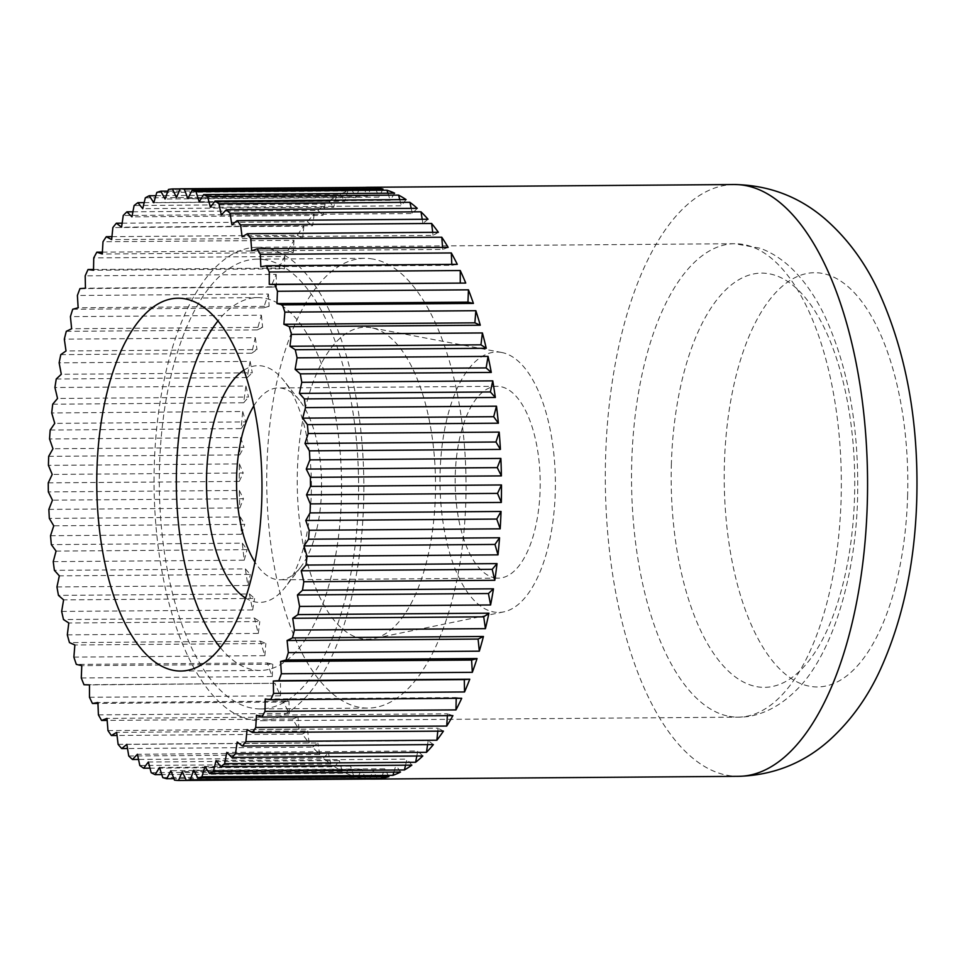 <?xml version="1.0" encoding="UTF-8"?>
<svg xmlns="http://www.w3.org/2000/svg" width="965" height="965" viewBox="0 0 965 965"><rect width="100%" height="100%" fill="white"/><g stroke="black" fill="none" stroke-linecap="round" stroke-linejoin="round"><path stroke-width="0.72" stroke-dasharray="4.83 3.62" d="M251.949 719.974A236.727 104.883 -90.4 0 0 260.731 720.746A236.727 104.883 -90.4 0 0 363.817 493.151A236.727 104.883 -90.4 0 0 265.954 248.065A236.727 104.883 -90.4 0 0 257.173 247.305A236.727 104.883 -90.4 0 0 154.086 474.901A236.727 104.883 -90.4 0 0 251.949 719.974M220.394 647.684A186.426 82.604 -90.4 0 0 253.433 669.843A186.426 82.604 -90.4 0 0 260.357 670.446A186.426 82.604 -90.4 0 0 341.538 491.209A186.426 82.604 -90.4 0 0 264.47 298.209A186.426 82.604 -90.4 0 0 257.546 297.606A186.426 82.604 -90.4 0 0 217.933 320.971M174.484 780.142L365.482 778.707A295.905 131.107 89.6 0 1 361.61 778.128A295.905 131.107 89.6 0 1 357.75 777.295L173.929 778.683M162.759 777.597L353.757 776.162A295.905 131.107 89.6 0 1 346.097 773.206L161.794 774.593M151.167 772.7L342.165 771.264A295.905 131.107 89.6 0 1 334.65 766.777L149.973 768.164M139.804 765.486L330.802 764.051A295.905 131.107 89.6 0 1 323.48 758.056L138.526 759.443M128.755 756.005L319.753 754.57A295.905 131.107 89.6 0 1 312.696 747.127L127.513 748.526M118.116 744.353L309.114 742.905A295.905 131.107 89.6 0 1 302.371 734.075L117.03 735.475M107.971 730.589L298.969 729.154A295.905 131.107 89.6 0 1 292.588 719.009L107.151 720.397M98.406 714.86L289.391 713.425A295.905 131.107 89.6 0 1 283.445 702.038L97.948 703.425M89.48 697.273L280.477 695.837A295.905 131.107 89.6 0 1 274.989 683.304L83.991 684.74M81.289 677.973L272.275 676.537A295.905 131.107 89.6 0 1 267.305 662.955L76.319 664.39M73.883 657.117L264.868 655.669A295.905 131.107 89.6 0 1 260.454 641.158L69.456 642.606M67.321 634.861L258.318 633.426A295.905 131.107 89.6 0 1 254.483 618.095L63.497 619.542M61.663 611.412L252.661 609.976A295.905 131.107 89.6 0 1 249.453 593.945L58.455 595.381M56.959 586.937L247.957 585.502A295.905 131.107 89.6 0 1 245.387 568.904L54.402 570.339M53.244 561.63L244.242 560.195A295.905 131.107 89.6 0 1 242.336 543.174L51.338 544.61M50.542 535.708L241.527 534.272A295.905 131.107 89.6 0 1 240.309 516.963L49.324 518.398M48.865 509.375L239.863 507.94A295.905 131.107 89.6 0 1 239.332 490.473L48.346 491.909M48.25 482.85L239.248 481.414A295.905 131.107 89.6 0 1 239.416 463.924L48.419 465.359M48.684 456.336L239.682 454.901A295.905 131.107 89.6 0 1 240.55 437.543L49.553 438.979M50.18 430.04L241.178 428.605A295.905 131.107 89.6 0 1 242.722 411.512L51.724 412.948M52.713 404.19L243.699 402.755A295.905 131.107 89.6 0 1 245.93 386.072L54.933 387.508M56.26 378.992L247.257 377.556A295.905 131.107 89.6 0 1 250.14 361.405L59.142 362.84M60.795 354.637L251.793 353.202A295.905 131.107 89.6 0 1 255.315 337.726L64.317 339.161M66.296 331.333L257.293 329.897A295.905 131.107 89.6 0 1 261.406 315.205L70.421 316.641M72.701 309.27L263.698 307.823A295.905 131.107 89.6 0 1 268.391 294.048L77.393 295.483M79.962 288.607L270.96 287.172A295.905 131.107 89.6 0 1 276.195 274.41L85.197 275.845M93.521 269.488L279.03 268.089A295.905 131.107 89.6 0 1 284.747 256.461L93.75 257.896M102.374 252.13L287.823 250.743A295.905 131.107 89.6 0 1 293.999 240.321L103.002 241.757M111.94 236.654L297.292 235.267A295.905 131.107 89.6 0 1 303.854 226.148L112.857 227.583M122.145 223.18L307.353 221.781A295.905 131.107 89.6 0 1 314.252 214.049L123.255 215.484M132.917 211.793L317.907 210.406A295.905 131.107 89.6 0 1 325.108 204.11L134.111 205.545M144.183 202.614L328.896 201.227A295.905 131.107 89.6 0 1 336.315 196.414L145.317 197.849M155.86 195.702L340.211 194.315A295.905 131.107 89.6 0 1 347.81 191.034L156.812 192.469M167.886 191.118L351.767 189.731A295.905 131.107 89.6 0 1 359.475 188.006L168.477 189.442M180.19 188.887L363.479 187.512A295.905 131.107 89.6 0 1 365.047 187.391M394.625 193.169L390.198 200.31L199.2 201.745M387.93 193.217L390.198 200.31M406.084 199.598L401.38 205.81L210.382 207.246M399.763 199.646L401.38 205.81M417.254 208.319L412.308 213.542L221.311 214.978M411.211 208.368L412.308 213.542M428.038 219.248L422.899 223.434L231.914 224.881M422.212 219.284L422.899 223.434M438.363 232.3L433.08 235.436L242.082 236.871M432.694 232.336L433.08 235.436M448.134 247.366L442.742 249.416L251.744 250.852M442.585 247.414L442.742 249.416M457.289 264.338L451.825 265.291L260.827 266.726M451.789 264.386L451.825 265.291M456.204 698.322L456.228 697.574L265.23 699.01M461.704 698.286L456.228 697.574M447.35 715.68L447.471 713.811L256.473 715.246M452.899 715.632L447.471 713.811M437.784 731.156L438.086 728.201L247.088 729.637M443.43 731.108L438.086 728.201M427.579 744.642L428.158 740.613L237.173 742.049M433.381 744.594L428.158 740.613M416.808 756.017L417.773 750.963L226.787 752.398M422.815 755.969L417.773 750.963M405.553 765.197L407.001 759.141L216.015 760.577M411.838 765.149L407.001 759.141M393.877 772.109L395.94 765.112L204.942 766.548M400.511 772.06L395.94 765.112M381.851 776.692L384.673 768.803L193.675 770.239M388.955 776.644L384.673 768.803M369.547 778.924L373.286 770.203L182.288 771.638M377.243 778.864L373.286 770.203M357.75 777.295L361.875 769.286L170.877 770.721M365.482 778.707L361.875 769.286M346.097 773.206L350.536 766.065L159.539 767.501M353.757 776.162L350.536 766.065M334.65 766.777L339.354 760.565L148.357 762M342.165 771.264L339.354 760.565M323.48 758.056L328.414 752.833L137.428 754.268M330.802 764.051L328.414 752.833M312.696 747.127L317.823 742.941L126.825 744.377M319.753 754.57L317.823 742.941M302.371 734.075L307.654 730.939L116.656 732.375M309.114 742.905L307.654 730.939M292.588 719.009L297.98 716.959L106.994 718.394M298.969 729.154L297.98 716.959M283.445 702.038L288.897 701.085L97.911 702.52M289.391 713.425L288.897 701.085M274.989 683.304L89.48 684.897M280.477 695.837L280.477 683.461M267.305 662.955L272.769 664.222L81.772 665.657M272.275 676.537L272.769 664.222M260.454 641.158L265.845 643.534L74.86 644.97M264.868 655.669L265.845 643.534M254.483 618.095L259.778 621.544L68.78 622.98M258.318 633.426L259.778 621.544M249.453 593.945L254.591 598.445L63.593 599.88M252.661 609.976L254.591 598.445M245.387 568.904L250.333 574.416L59.335 575.852M247.957 585.502L250.333 574.416M242.336 543.174L247.04 549.664L56.054 551.099M244.242 560.195L247.04 549.664M240.309 516.963L244.748 524.369L53.751 525.804M241.527 534.272L244.748 524.369M239.332 490.473L243.47 498.736L52.472 500.172M239.863 507.94L243.47 498.736M239.416 463.924L243.204 472.983L52.207 474.418M239.248 481.414L243.204 472.983M240.55 437.543L243.964 447.314L52.966 448.749M239.682 454.901L243.964 447.314M242.722 411.512L245.749 421.934L54.752 423.37M241.178 428.605L245.749 421.934M245.93 386.072L248.524 397.037L57.538 398.473M243.699 402.755L248.524 397.037M250.14 361.405L252.287 372.84L61.302 374.275M247.257 377.556L252.287 372.84M255.315 337.726L257.004 349.535L66.018 350.971M251.793 353.202L257.004 349.535M261.406 315.205L262.637 327.304L71.639 328.739M257.293 329.897L262.637 327.304M268.391 294.048L269.126 306.327L78.141 307.763M263.698 307.823L269.126 306.327M276.195 274.41L276.436 286.774L85.439 288.209M270.96 287.172L276.436 286.774M284.747 256.461L284.506 268.801L93.508 270.248M279.03 268.089L284.506 268.801M293.999 240.321L293.264 252.565L102.266 254M287.823 250.743L293.264 252.565M303.854 226.148L302.636 238.174L111.651 239.609M297.292 235.267L302.636 238.174M314.252 214.049L312.564 225.762L121.566 227.197M307.353 221.781L312.564 225.762M325.108 204.11L322.949 215.412L131.952 216.848M317.907 210.406L322.949 215.412M336.315 196.414L333.721 207.234L142.724 208.669M328.896 201.227L333.721 207.234M347.81 191.034L344.782 201.263L153.797 202.698M340.211 194.315L344.782 201.263M359.475 188.006L356.061 197.572L165.063 199.007M351.767 189.731L356.061 197.572M371.236 187.343L367.448 196.172L176.45 197.608M363.479 187.512L367.448 196.172M375.807 189.128L378.859 197.089L187.861 198.525M382.984 189.08L378.859 197.089M373.033 259.066A224.893 99.636 -90.4 0 0 364.698 258.331A224.893 99.636 -90.4 0 0 266.762 474.551A224.893 99.636 -90.4 0 0 359.728 707.369A224.893 99.636 -90.4 0 0 368.075 708.105A224.893 99.636 -90.4 0 0 466.011 491.885A224.893 99.636 -90.4 0 0 373.033 259.066M265.604 259.862A224.893 99.636 -90.4 0 0 257.257 259.139A224.893 99.636 -90.4 0 0 159.334 475.359A224.893 99.636 -90.4 0 0 252.299 708.177A224.893 99.636 -90.4 0 0 260.647 708.913A224.893 99.636 -90.4 0 0 358.57 492.693A224.893 99.636 -90.4 0 0 265.604 259.862M501.547 352.454A130.203 57.683 -90.4 0 0 440.124 471.764A130.203 57.683 -90.4 0 0 493.839 612.003A130.203 57.683 -90.4 0 0 503.694 611.894A130.203 57.683 -90.4 0 0 555.382 481.8A130.203 57.683 -90.4 0 0 501.74 352.49A130.203 57.683 -90.4 0 0 501.547 352.454M370.994 327.702A156.028 69.13 -90.4 0 0 297.401 470.679A156.028 69.13 -90.4 0 0 361.766 638.734A156.028 69.13 -90.4 0 0 373.576 638.601A156.028 69.13 -90.4 0 0 435.517 482.693A156.028 69.13 -90.4 0 0 371.236 327.738A156.028 69.13 -90.4 0 0 370.994 327.702M253.783 405.976A95.933 42.508 89.6 0 1 278.342 387.942A95.933 42.508 89.6 0 1 281.901 388.256A95.933 42.508 89.6 0 1 299.44 400.318A95.933 42.508 89.6 0 1 321.562 483.549A95.933 42.508 89.6 0 1 300.694 567.106A95.933 42.508 89.6 0 1 279.778 579.808A95.933 42.508 89.6 0 1 276.219 579.495A95.933 42.508 89.6 0 1 254.953 562.149M494.852 577.854A95.933 42.508 -90.4 0 0 498.41 578.156A95.933 42.508 -90.4 0 0 540.195 485.926A95.933 42.508 -90.4 0 0 500.533 386.615A95.933 42.508 -90.4 0 0 496.975 386.302A95.933 42.508 -90.4 0 0 455.191 478.531A95.933 42.508 -90.4 0 0 494.852 577.854M243.892 370.198A118.357 52.448 89.6 0 1 262.456 366.049A118.357 52.448 89.6 0 1 284.096 380.934A118.357 52.448 89.6 0 1 311.393 483.634A118.357 52.448 89.6 0 1 285.64 586.72A118.357 52.448 89.6 0 1 255.448 602.003A118.357 52.448 89.6 0 1 245.605 598.071M671.387 463.586A207.137 91.772 -90.4 0 0 756.837 686.694A207.137 91.772 -90.4 0 0 854.544 496.879A207.137 91.772 -90.4 0 0 769.093 273.771A207.137 91.772 -90.4 0 0 671.387 463.586M729.431 716.392A236.727 104.883 -90.4 0 0 738.213 717.152A236.727 104.883 -90.4 0 0 841.094 499.46A236.727 104.883 -90.4 0 0 743.436 244.483A236.727 104.883 -90.4 0 0 734.654 243.711A236.727 104.883 -90.4 0 0 631.773 461.415A236.727 104.883 -90.4 0 0 729.431 716.392M734.208 184.532A295.905 131.107 -90.4 0 0 605.61 456.662A295.905 131.107 -90.4 0 0 727.682 775.377A295.905 131.107 -90.4 0 0 738.659 776.33M907.595 496.48A207.137 91.772 -90.4 0 0 822.144 273.372A207.137 91.772 -90.4 0 0 724.438 463.188A207.137 91.772 -90.4 0 0 809.888 686.296A207.137 91.772 -90.4 0 0 907.595 496.48M257.173 247.305L734.654 243.711L760.263 248.258C771.988 252.661 782.748 259.682 792.542 269.295C805.136 281.72 815.992 297.57 825.123 316.834C848.344 367.725 859.164 428.098 857.596 497.952C855.509 582.426 829.55 658.926 795.667 690.747C775.233 710.928 754.111 717.429 738.213 717.152L260.731 720.746M180.769 671.037L260.357 670.446M177.97 298.209L257.546 297.606M257.257 259.139L364.698 258.331M498.41 578.156L279.778 579.808M299.44 400.318L284.096 380.934M300.694 567.106L285.64 586.72M496.975 386.302L278.342 387.942M501.74 352.49L371.236 327.738M503.694 611.894L373.576 638.601M260.647 708.913L368.075 708.105"/><path stroke-width="1.45" d="M173.857 670.434A186.426 82.604 -90.4 0 0 180.769 671.037A186.426 82.604 -90.4 0 0 261.949 491.812A186.426 82.604 -90.4 0 0 184.882 298.812A186.426 82.604 -90.4 0 0 177.97 298.209A186.426 82.604 -90.4 0 0 96.79 477.434A186.426 82.604 -90.4 0 0 173.857 670.434M173.929 778.683L166.752 778.731L170.877 770.721L174.484 780.142A295.905 131.107 -90.4 0 0 178.501 780.468L182.288 771.638L186.257 780.299A295.905 131.107 -90.4 0 0 190.262 779.804L193.675 770.239L197.958 778.079A295.905 131.107 -90.4 0 0 201.926 776.777L204.942 766.548L209.526 773.496A295.905 131.107 -90.4 0 0 213.422 771.397L216.015 760.577L220.84 766.584A295.905 131.107 -90.4 0 0 224.628 763.701L226.787 752.398L231.829 757.404A295.905 131.107 -90.4 0 0 235.484 753.762L237.173 742.049L242.384 746.029A295.905 131.107 -90.4 0 0 245.882 741.663L247.088 729.637L252.444 732.544A295.905 131.107 -90.4 0 0 255.737 727.489L256.473 715.246L261.901 717.067A295.905 131.107 -90.4 0 0 264.989 711.35L265.23 699.01L270.707 699.722A295.905 131.107 -90.4 0 0 273.541 693.401L273.3 681.037L278.776 680.639A295.905 131.107 -90.4 0 0 281.346 673.763L280.598 661.483L286.038 659.988A295.905 131.107 -90.4 0 0 288.318 652.605L287.1 640.507L292.443 637.913A295.905 131.107 -90.4 0 0 294.422 630.085L292.721 618.275L297.944 614.609A295.905 131.107 -90.4 0 0 299.596 606.406L297.437 594.971L302.479 590.254A295.905 131.107 -90.4 0 0 303.806 581.738L301.201 570.773L306.026 565.056A295.905 131.107 -90.4 0 0 307.015 556.298L303.987 545.888L308.559 539.206A295.905 131.107 -90.4 0 0 309.186 530.268L305.772 520.497L310.055 512.91A295.905 131.107 -90.4 0 0 310.32 503.887L306.532 494.828L310.489 486.396A295.905 131.107 -90.4 0 0 310.392 477.337L306.267 469.074L309.874 459.871A295.905 131.107 -90.4 0 0 309.415 450.848L304.988 443.454L308.197 433.538A295.905 131.107 -90.4 0 0 307.401 424.636L302.684 418.147L305.495 407.616A295.905 131.107 -90.4 0 0 304.337 398.907L299.403 393.394L301.78 382.309A295.905 131.107 -90.4 0 0 300.284 373.865L295.145 369.366L297.075 357.834A295.905 131.107 -90.4 0 0 295.242 349.716L289.958 346.266L291.418 334.385A295.905 131.107 -90.4 0 0 289.283 326.653L283.879 324.276L284.856 312.141A295.905 131.107 -90.4 0 0 282.419 304.856L276.967 303.589L277.45 291.273A295.905 131.107 -90.4 0 0 274.748 284.506L269.259 284.349L269.259 271.973A295.905 131.107 -90.4 0 0 266.292 265.773L260.827 266.726L260.333 254.386A295.905 131.107 -90.4 0 0 257.136 248.801L251.744 250.852L250.767 238.657A295.905 131.107 -90.4 0 0 247.366 233.735L242.082 236.871L240.623 224.905A295.905 131.107 -90.4 0 0 237.04 220.683L231.914 224.881L229.984 213.241A295.905 131.107 -90.4 0 0 226.256 209.755L221.311 214.978L218.934 203.76A295.905 131.107 -90.4 0 0 215.086 201.034L210.382 207.246L207.572 196.546A295.905 131.107 -90.4 0 0 203.639 194.604L199.2 201.745L195.979 191.649L386.977 190.214L387.93 193.217M161.794 774.593L155.1 774.642L159.539 767.501L162.759 777.597A295.905 131.107 -90.4 0 0 166.752 778.731M149.973 768.164L143.652 768.212L148.357 762L151.167 772.7A295.905 131.107 -90.4 0 0 155.1 774.642M138.526 759.443L132.482 759.491L137.428 754.268L139.804 765.486A295.905 131.107 -90.4 0 0 143.652 768.212M127.513 748.526L121.699 748.563L126.825 744.377L128.755 756.005A295.905 131.107 -90.4 0 0 132.482 759.491M117.03 735.475L111.373 735.511L116.656 732.375L118.116 744.353A295.905 131.107 -90.4 0 0 121.699 748.563M107.151 720.397L101.602 720.445L106.994 718.394L107.971 730.589A295.905 131.107 -90.4 0 0 111.373 735.511M97.948 703.425L92.447 703.473L97.911 702.52L98.406 714.86A295.905 131.107 -90.4 0 0 101.602 720.445M365.047 187.391A295.905 131.107 89.6 0 1 368.135 187.294A295.905 131.107 89.6 0 1 371.236 187.343L180.238 188.778L176.45 197.608L172.482 188.947A295.905 131.107 -90.4 0 0 168.477 189.442L165.063 199.007L160.781 191.166A295.905 131.107 -90.4 0 0 156.812 192.469L153.797 202.698L149.213 195.75A295.905 131.107 -90.4 0 0 145.317 197.849L142.724 208.669L137.898 202.662A295.905 131.107 -90.4 0 0 134.111 205.545L131.952 216.848L126.91 211.842A295.905 131.107 -90.4 0 0 123.255 215.484L121.566 227.197L116.355 223.217A295.905 131.107 -90.4 0 0 112.857 227.583L111.651 239.609L106.295 236.702A295.905 131.107 -90.4 0 0 103.002 241.757L102.266 254L96.838 252.179A295.905 131.107 -90.4 0 0 93.75 257.896L93.508 270.248L88.032 269.524A295.905 131.107 -90.4 0 0 85.197 275.845L85.439 288.209L79.962 288.607A295.905 131.107 -90.4 0 0 77.393 295.483L78.141 307.763L72.701 309.27A295.905 131.107 -90.4 0 0 70.421 316.641L71.639 328.739L66.296 331.333A295.905 131.107 -90.4 0 0 64.317 339.161L66.018 350.971L60.795 354.637A295.905 131.107 -90.4 0 0 59.142 362.84L61.302 374.275L56.26 378.992A295.905 131.107 -90.4 0 0 54.933 387.508L57.538 398.473L52.713 404.19A295.905 131.107 -90.4 0 0 51.724 412.948L54.752 423.37L50.18 430.04A295.905 131.107 -90.4 0 0 49.553 438.979L52.966 448.749L48.684 456.336A295.905 131.107 -90.4 0 0 48.419 465.359L52.207 474.418L48.25 482.85A295.905 131.107 -90.4 0 0 48.346 491.909L52.472 500.172L48.865 509.375A295.905 131.107 -90.4 0 0 49.324 518.398L53.751 525.804L50.542 535.708A295.905 131.107 -90.4 0 0 51.338 544.61L56.054 551.099L53.244 561.63A295.905 131.107 -90.4 0 0 54.402 570.339L59.335 575.852L56.959 586.937A295.905 131.107 -90.4 0 0 58.455 595.381L63.593 599.88L61.663 611.412A295.905 131.107 -90.4 0 0 63.497 619.542L68.78 622.98L67.321 634.861A295.905 131.107 -90.4 0 0 69.456 642.606L74.86 644.97L73.883 657.117A295.905 131.107 -90.4 0 0 76.319 664.39L81.772 665.657L81.289 677.973A295.905 131.107 -90.4 0 0 83.991 684.74L89.48 684.897L89.48 697.273A295.905 131.107 -90.4 0 0 92.447 703.473M88.032 269.524L93.521 269.488M96.838 252.179L102.374 252.13M106.295 236.702L111.94 236.654M116.355 223.217L122.145 223.18M126.91 211.842L132.917 211.793M137.898 202.662L144.183 202.614M149.213 195.75L155.86 195.702M160.781 191.166L167.886 191.118M172.482 188.947L180.19 188.887M195.979 191.649A295.905 131.107 -90.4 0 0 191.987 190.515L187.861 198.525L184.255 189.104A295.905 131.107 -90.4 0 0 180.238 188.778M184.255 189.104L375.24 187.668A295.905 131.107 89.6 0 1 379.112 188.247A295.905 131.107 89.6 0 1 382.984 189.08L191.987 190.515M386.977 190.214A295.905 131.107 89.6 0 1 394.625 193.169L203.639 194.604M207.572 196.546L398.569 195.111A295.905 131.107 89.6 0 1 406.084 199.598L215.086 201.034M398.569 195.111L399.763 199.646M218.934 203.76L409.932 202.324A295.905 131.107 89.6 0 1 417.254 208.319L226.256 209.755M409.932 202.324L411.211 208.368M229.984 213.241L420.981 211.805A295.905 131.107 89.6 0 1 428.038 219.248L237.04 220.683M420.981 211.805L422.212 219.284M240.623 224.905L431.62 223.47A295.905 131.107 89.6 0 1 438.363 232.3L247.366 233.735M431.62 223.47L432.694 232.336M250.767 238.657L441.765 237.221A295.905 131.107 89.6 0 1 448.134 247.366L257.136 248.801M441.765 237.221L442.585 247.414M260.333 254.386L451.331 252.951A295.905 131.107 89.6 0 1 457.289 264.338L266.292 265.773M451.331 252.951L451.789 264.386M269.259 271.973L460.257 270.538A295.905 131.107 89.6 0 1 465.733 283.071L274.748 284.506M465.733 283.071L269.259 284.349M460.257 270.538L460.257 282.914M277.45 291.273L468.447 289.838A295.905 131.107 89.6 0 1 473.417 303.42L282.419 304.856M473.417 303.42L467.953 302.154L276.967 303.589M468.447 289.838L467.953 302.154M284.856 312.141L475.854 310.706A295.905 131.107 89.6 0 1 480.268 325.217L289.283 326.653M480.268 325.217L474.877 322.841L283.879 324.276M475.854 310.706L474.877 322.841M291.418 334.385L482.404 332.949A295.905 131.107 89.6 0 1 486.239 348.281L295.242 349.716M486.239 348.281L480.956 344.831L289.958 346.266M482.404 332.949L480.956 344.831M297.075 357.834L488.061 356.399A295.905 131.107 89.6 0 1 491.269 372.43L300.284 373.865M491.269 372.43L486.143 367.93L295.145 369.366M488.061 356.399L486.143 367.93M301.78 382.309L492.765 380.873A295.905 131.107 89.6 0 1 495.334 397.471L304.337 398.907M495.334 397.471L490.389 391.959L299.403 393.394M492.765 380.873L490.389 391.959M305.495 407.616L496.493 406.181A295.905 131.107 89.6 0 1 498.386 423.201L307.401 424.636M498.386 423.201L493.682 416.711L302.684 418.147M496.493 406.181L493.682 416.711M308.197 433.538L499.195 432.103A295.905 131.107 89.6 0 1 500.413 449.413L309.415 450.848M500.413 449.413L495.974 442.006L304.988 443.454M499.195 432.103L495.974 442.006M309.874 459.871L500.871 458.435A295.905 131.107 89.6 0 1 501.39 475.902L310.392 477.337M501.39 475.902L497.265 467.639L306.267 469.074M500.871 458.435L497.265 467.639M310.489 486.396L501.486 484.961A295.905 131.107 89.6 0 1 501.318 502.451L310.32 503.887M501.318 502.451L497.518 493.392L306.532 494.828M501.486 484.961L497.518 493.392M310.055 512.91L501.04 511.474A295.905 131.107 89.6 0 1 500.184 528.832L309.186 530.268M500.184 528.832L496.758 519.061L305.772 520.497M501.04 511.474L496.758 519.061M308.559 539.206L499.556 537.77A295.905 131.107 89.6 0 1 498 554.863L307.015 556.298M498 554.863L494.985 544.453L303.987 545.888M499.556 537.77L494.985 544.453M306.026 565.056L497.023 563.62A295.905 131.107 89.6 0 1 494.804 580.303L303.806 581.738M494.804 580.303L492.198 569.338L301.201 570.773M497.023 563.62L492.198 569.338M302.479 590.254L493.477 588.819A295.905 131.107 89.6 0 1 490.594 604.971L299.596 606.406M490.594 604.971L488.435 593.535L297.437 594.971M493.477 588.819L488.435 593.535M297.944 614.609L488.929 613.173A295.905 131.107 89.6 0 1 485.419 628.649L294.422 630.085M485.419 628.649L483.718 616.84L292.721 618.275M488.929 613.173L483.718 616.84M292.443 637.913L483.441 636.478A295.905 131.107 89.6 0 1 479.316 651.17L288.318 652.605M479.316 651.17L478.097 639.071L287.1 640.507M483.441 636.478L478.097 639.071M286.038 659.988L477.036 658.552A295.905 131.107 89.6 0 1 472.331 672.328L281.346 673.763M472.331 672.328L471.596 660.048L280.598 661.483M477.036 658.552L471.596 660.048M278.776 680.639L469.762 679.203A295.905 131.107 89.6 0 1 464.539 691.965L273.541 693.401M464.539 691.965L464.286 679.601L273.3 681.037M469.762 679.203L464.286 679.601M270.707 699.722L461.704 698.286A295.905 131.107 89.6 0 1 455.975 709.914L264.989 711.35M455.975 709.914L456.204 698.322M261.901 717.067L452.899 715.632A295.905 131.107 89.6 0 1 446.735 726.054L255.737 727.489M446.735 726.054L447.35 715.68M252.444 732.544L443.43 731.108A295.905 131.107 89.6 0 1 436.868 740.227L245.882 741.663M436.868 740.227L437.784 731.156M242.384 746.029L433.381 744.594A295.905 131.107 89.6 0 1 426.47 752.326L235.484 753.762M426.47 752.326L427.579 744.642M231.829 757.404L422.815 755.969A295.905 131.107 89.6 0 1 415.626 762.266L224.628 763.701M415.626 762.266L416.808 756.017M220.84 766.584L411.838 765.149A295.905 131.107 89.6 0 1 404.407 769.961L213.422 771.397M404.407 769.961L405.553 765.197M209.526 773.496L400.511 772.06A295.905 131.107 89.6 0 1 392.924 775.341L201.926 776.777M392.924 775.341L393.877 772.109M197.958 778.079L388.955 776.644A295.905 131.107 89.6 0 1 381.247 778.369L190.262 779.804M381.247 778.369L381.851 776.692M186.257 780.299L377.243 778.864A295.905 131.107 89.6 0 1 372.587 779.081A295.905 131.107 89.6 0 1 369.498 779.032L178.501 780.468M375.24 187.668L375.807 189.128M217.933 320.971A186.426 82.604 -90.4 0 0 176.354 484.647A186.426 82.604 -90.4 0 0 220.394 647.684M254.953 562.149A95.933 42.508 89.6 0 1 253.783 405.976M245.605 598.071A118.357 52.448 89.6 0 1 206.51 484.418A118.357 52.448 89.6 0 1 243.892 370.198M734.208 184.532C768.707 185.111 798.911 196.51 824.846 218.741C847.21 238.234 865.086 262.396 878.476 291.225C906.087 351.923 918.849 421.416 916.75 499.713C914.88 563.295 902.818 619.759 880.55 669.107C867.8 697.176 850.744 720.891 829.357 740.264C803.652 763.194 773.423 775.221 738.659 776.33A295.905 131.107 -90.4 0 0 867.27 504.213A295.905 131.107 -90.4 0 0 745.185 185.497A295.905 131.107 -90.4 0 0 734.208 184.532L368.135 187.294M372.587 779.081L738.659 776.33"/></g></svg>
